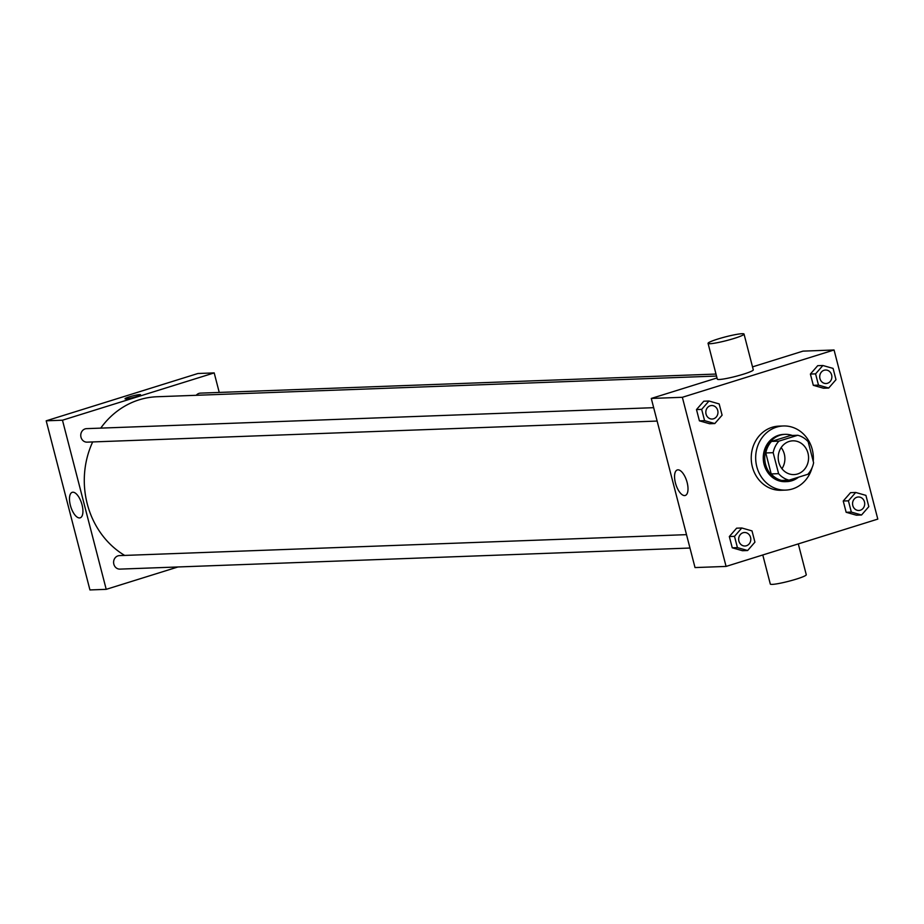 <?xml version="1.0" encoding="UTF-8"?>
<svg xmlns="http://www.w3.org/2000/svg" width="924" height="924" viewBox="0 0 924 924"><rect width="100%" height="100%" fill="white"/><g stroke="black" fill="none" stroke-linecap="round" stroke-linejoin="round"><path stroke-width="1.39" d="M781.161 447.586A16.886 15.177 -92.1 0 1 781.947 468.699M789.177 441.453A16.886 15.177 -92.1 0 1 792.769 440.829A16.886 15.177 -92.1 0 1 808.558 457.149A16.886 15.177 -92.1 0 1 794.016 474.589A16.886 15.177 -92.1 0 1 778.401 460.279A16.886 15.177 -92.1 0 1 789.177 441.453M773.169 452.679L778.597 473.654A23.008 20.686 -92.1 0 0 789.027 480.157L807.842 474.289A23.008 20.686 -92.1 0 0 813.605 462.739L808.177 441.764A23.008 20.686 -92.1 0 0 797.747 435.262L778.932 441.129A23.008 20.686 -92.1 0 0 773.169 452.679L765.777 452.956L771.194 473.931L778.597 473.654M797.747 435.262L790.355 435.539L771.528 441.406L778.932 441.129M789.027 480.157L781.623 480.434A23.008 20.686 -92.1 0 1 771.194 473.931M765.777 452.956A23.008 20.686 -92.1 0 1 771.528 441.406M792.295 435.458A23.643 21.252 87.9 0 0 785.111 434.349A23.643 21.252 87.9 0 0 764.749 458.766A23.643 21.252 87.9 0 0 786.867 481.612A23.643 21.252 87.9 0 0 798.509 477.2M786.867 481.612L785.388 481.67A23.643 21.252 -92.1 0 1 763.536 461.642A23.643 21.252 -92.1 0 1 778.62 435.273A23.643 21.252 -92.1 0 1 783.633 434.407L785.111 434.349M812.081 467.729A32.086 28.84 -92.1 0 1 785.7 490.101A32.086 28.84 -92.1 0 1 756.04 462.924A32.086 28.84 -92.1 0 1 776.518 427.142A32.086 28.84 -92.1 0 1 783.321 425.976A32.086 28.84 -92.1 0 1 813.236 461.284M785.7 490.101L781.254 490.263A32.086 28.84 -92.1 0 1 751.605 463.086A32.086 28.84 -92.1 0 1 772.083 427.304A32.086 28.84 -92.1 0 1 778.886 426.137L783.321 425.976M855.705 492.469L850.53 492.665L843.231 501.027L846.153 512.289L856.352 515.188L861.538 515.003L868.826 506.641L865.915 495.368L855.705 492.469L848.417 500.831L851.327 512.092L861.538 515.003M741.799 527.985L736.624 528.182L729.325 536.544L732.247 547.805L742.457 550.716L747.631 550.519L754.931 542.157L752.009 530.896L741.799 527.985L734.511 536.347L737.421 547.62L747.631 550.519M726.079 566.424L877.8 519.103L834.06 349.988L682.351 397.297L726.079 566.424L695.021 567.567L651.281 398.44L682.351 397.297M822.868 365.5L817.694 365.685L810.394 374.047L813.305 385.32L823.515 388.219L828.701 388.034L835.989 379.672L833.078 368.399L822.868 365.5L815.58 373.862L818.491 385.123L828.701 388.034M708.962 401.016L703.788 401.212L696.488 409.575L699.41 420.836L709.62 423.746L714.795 423.55L722.094 415.188L719.172 403.927L708.962 401.016L701.674 409.378L704.585 420.651L714.795 423.55M752.517 366.874L802.991 351.132L834.06 349.988M717.001 377.951L651.281 398.44M677.962 469.842A13.363 5.694 72.7 0 1 686.936 481.751A13.363 5.694 72.7 0 1 685.261 495.46A13.363 5.694 72.7 0 1 675.848 484.395A13.363 5.694 72.7 0 1 677.304 469.946A13.363 5.694 72.7 0 1 677.962 469.842M744.028 334.061L753.279 369.831A18.572 1.929 165.5 0 1 735.781 376.357A18.572 1.929 165.5 0 1 717.313 379.14L708.061 343.358A18.572 1.929 165.5 0 1 717.913 339.016A18.572 1.929 165.5 0 1 744.028 334.061A18.572 1.929 165.5 0 1 726.53 340.586A18.572 1.929 165.5 0 1 708.061 343.358M762.785 554.977L770.304 584.037A18.572 1.929 -14.5 0 0 796.419 579.082A18.572 1.929 -14.5 0 0 806.271 574.728L798.301 543.901M100.739 428.124A84.442 75.895 -92.1 0 1 139.178 399.815A84.442 75.895 -92.1 0 1 157.08 396.743L716.516 376.056M124.682 555.428A84.442 75.895 -92.1 0 1 92.677 441.938M653.661 407.68L86.579 428.644A6.757 6.075 87.9 0 0 80.758 435.62A6.757 6.075 87.9 0 0 87.075 442.146L657.126 421.067M196.246 395.287A6.757 6.075 -92.1 0 1 199.053 393.37A6.757 6.075 -92.1 0 1 200.485 393.127L715.996 374.058M689.962 548.036L119.912 569.115A6.757 6.075 -92.1 0 1 113.675 563.397A6.757 6.075 -92.1 0 1 117.983 555.867A6.757 6.075 -92.1 0 1 119.415 555.613L686.497 534.649M219.242 392.434L214.195 372.903L62.474 420.212L106.214 589.339L177.928 566.978M106.214 589.339L89.94 589.939L46.2 420.813L197.921 373.504L214.195 372.903M46.2 420.813L62.474 420.212M72.88 492.215A13.363 5.694 72.7 0 1 81.855 504.123A13.363 5.694 72.7 0 1 80.18 517.833A13.363 5.694 72.7 0 1 70.778 506.768A13.363 5.694 72.7 0 1 72.234 492.319A13.363 5.694 72.7 0 1 72.88 492.215M125.017 398.775A8.027 0.832 165.5 0 1 129.268 396.893A8.027 0.832 165.5 0 1 140.552 394.756A8.027 0.832 165.5 0 1 132.998 397.574A8.027 0.832 165.5 0 1 125.017 398.775A8.027 0.832 165.5 0 1 129.268 396.893A8.027 0.832 165.5 0 1 140.552 394.756M712.127 419.034L712.138 419.034A6.757 6.075 -92.1 0 1 705.901 413.317A6.757 6.075 -92.1 0 1 710.209 405.775A6.757 6.075 -92.1 0 1 711.63 405.532A6.757 6.075 -92.1 0 1 711.642 405.532A6.757 6.075 -92.1 0 1 717.96 412.058A6.757 6.075 -92.1 0 1 712.138 419.034A6.757 6.075 -92.1 0 1 712.127 419.034A6.757 6.075 -92.1 0 1 705.89 413.317A6.757 6.075 -92.1 0 1 710.198 405.775A6.757 6.075 -92.1 0 1 711.642 405.532L711.642 405.532M703.788 401.212L696.488 409.575L701.674 409.378M696.488 409.575L699.41 420.836L704.585 420.651M699.41 420.836L709.62 423.746M743.035 532.755A6.757 6.075 -92.1 0 1 744.467 532.501A6.757 6.075 -92.1 0 1 744.478 532.501A6.757 6.075 -92.1 0 1 750.796 539.027A6.757 6.075 -92.1 0 1 744.975 546.003A6.757 6.075 -92.1 0 1 744.963 546.003A6.757 6.075 -92.1 0 1 738.726 540.286A6.757 6.075 -92.1 0 1 743.035 532.755M736.624 528.182L729.325 536.544L734.511 536.347M729.325 536.544L732.247 547.805L737.421 547.62M732.247 547.805L742.457 550.716M744.963 546.003L744.975 546.003A6.757 6.075 -92.1 0 1 738.738 540.286A6.757 6.075 -92.1 0 1 743.046 532.755A6.757 6.075 -92.1 0 1 744.478 532.501L744.478 532.501M826.033 383.518L826.044 383.518A6.757 6.075 -92.1 0 1 819.796 377.789A6.757 6.075 -92.1 0 1 824.116 370.258A6.757 6.075 -92.1 0 1 825.536 370.016L825.536 370.016A6.757 6.075 -92.1 0 1 831.866 376.542A6.757 6.075 -92.1 0 1 826.044 383.518A6.757 6.075 -92.1 0 1 826.033 383.518A6.757 6.075 -92.1 0 1 819.784 377.789A6.757 6.075 -92.1 0 1 824.104 370.258A6.757 6.075 -92.1 0 1 825.548 370.016L825.548 370.016M817.694 365.685L810.394 374.047L815.58 373.862M810.394 374.047L813.305 385.32L818.491 385.123M813.305 385.32L823.515 388.219M858.87 510.487L858.881 510.487A6.757 6.075 -92.1 0 1 852.644 504.758A6.757 6.075 -92.1 0 1 856.952 497.228A6.757 6.075 -92.1 0 1 858.373 496.985L858.373 496.985A6.757 6.075 -92.1 0 1 864.702 503.511A6.757 6.075 -92.1 0 1 858.881 510.487A6.757 6.075 -92.1 0 1 858.87 510.487A6.757 6.075 -92.1 0 1 852.633 504.77A6.757 6.075 -92.1 0 1 856.941 497.228A6.757 6.075 -92.1 0 1 858.384 496.985L858.384 496.985M850.53 492.665L843.231 501.027L848.417 500.831M843.231 501.027L846.153 512.289L851.327 512.092M846.153 512.289L856.352 515.188"/></g></svg>
